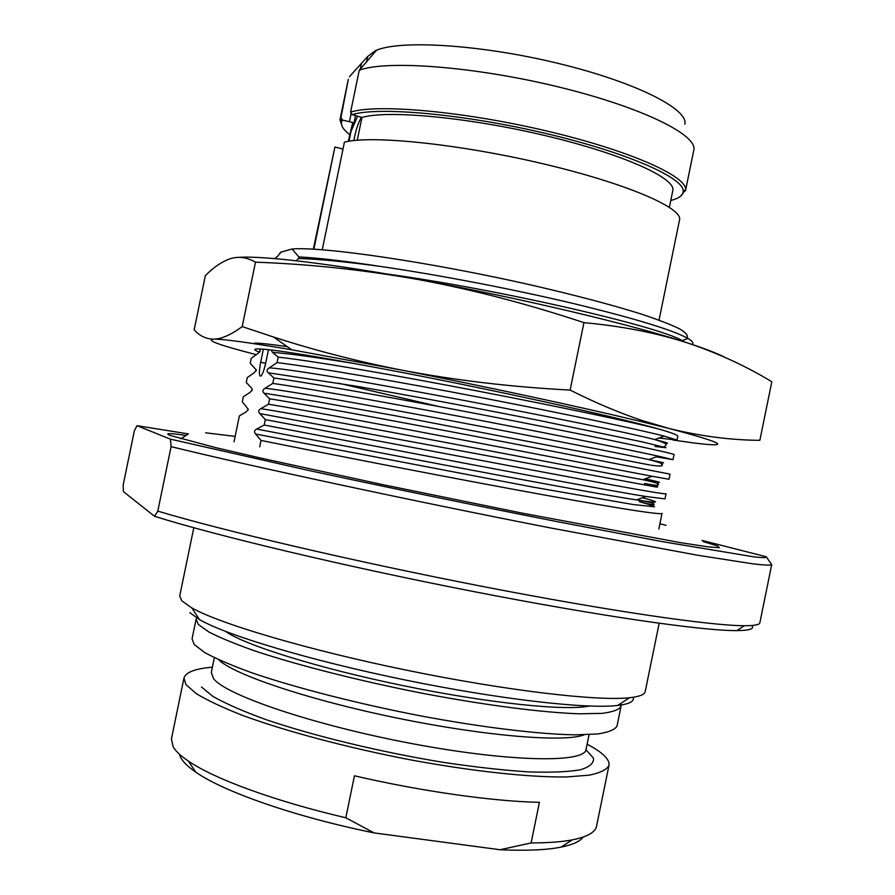 <?xml version="1.0" encoding="UTF-8"?>
<svg xmlns="http://www.w3.org/2000/svg" width="895" height="895" viewBox="0 0 895 895"><rect width="100%" height="100%" fill="white"/><g stroke="black" fill="none" stroke-linecap="round" stroke-linejoin="round"><path stroke-width="1.34" d="M189.874 612.661L199.529 619.62C226.659 635.327 310.487 660.566 405.043 679.954C499.589 699.387 586.583 709.209 617.707 705.461C629.342 704.074 634.521 701.344 633.246 697.272M193.801 527.748L179.716 596.025L181.875 600.914L191.787 607.918C219.745 623.77 307.634 649.904 407.024 670.288C506.413 690.705 597.48 701.311 629.431 697.742C639.377 696.679 644.635 694.621 645.206 691.578L659.168 623.278M154.511 516.281L157.8 511.123L171.102 446.639L170.43 439.154L137.013 425.696L134.373 430.719L123.186 484.922L123.398 491.612L154.511 516.281C215.673 535.557 345.034 566.468 472.459 591.338C599.986 616.252 703.034 630.908 736.842 630.606C749.171 630.505 754.261 628.95 752.124 625.941M766.758 557.484L771.691 564.7L759.844 622.819C759.531 624.777 754.34 625.739 744.271 625.717C710.865 625.717 609.629 611.14 482.427 586.426C355.326 561.736 223.549 530.858 157.8 511.123M170.43 439.154L306.873 470.054C384.369 486.779 475.077 505.485 555.605 521.326L661.83 541.564L754.228 556.925C763.155 557.865 767.16 557.809 766.232 556.757L702.038 540.423M171.102 446.639C247.054 465.411 411.935 500.898 551.119 528.061L697.999 555.314L753.5 563.928C764.252 565.148 770.315 565.405 771.691 564.7M137.013 425.696L188.431 433.918M271.241 349.99L272.46 352.373L278.2 357.15L277.081 362.587L269.283 367.823C266.732 369.579 266.397 371.224 268.254 372.779L273.915 377.97L272.796 383.407L265.077 388.24C262.559 389.851 262.213 391.495 264.047 393.185L269.619 398.79L268.5 404.227L260.87 408.646C258.375 410.134 258.04 411.778 259.852 413.602L265.334 419.61L264.215 425.047L256.608 429.085C254.191 430.439 253.867 432.084 255.634 434.008L261.038 440.441L259.707 446.929M251.741 388.184L252.267 389.549L250.164 392.334L243.328 396.72L242.299 401.721L248.217 409.228L246.136 411.89L239.379 415.906L234.042 441.75M261.038 440.441C305.967 449.547 412.55 470.569 506.917 488.111C601.451 505.686 662.647 515.699 662.031 513.338L658.821 529.034M274.821 258.61L278.356 255.567L280.605 252.2L292.05 249.011C322.435 246.338 431.01 262.19 532.693 285.371C575.698 295.316 611.632 304.803 640.496 313.821C657.512 319.459 670.489 324.438 679.417 328.756C685.95 332.627 688.456 335.67 686.946 337.885M692.182 344.474C693.826 343.098 692.417 341.096 687.975 338.467C673.297 330.177 635.181 318.553 573.65 303.584C513.842 289.365 439.523 275 380.576 266.453C345.638 261.687 318.284 259.047 298.516 258.543L298.852 256.921L292.05 249.011M298.516 258.543L296.256 260.769M251.148 387.591L246.259 382.534L247.288 377.533L254.191 372.79L256.306 369.881L250.208 363.359L251.238 358.347L258.23 353.245L260.356 350.214L259.774 348.949M263.354 349.184L260.658 362.251L265.647 363.314M268.466 349.676L265.815 362.497C264.215 369.803 262.571 374.356 260.881 376.135C258.979 376.56 258.901 371.928 260.658 362.251M724.693 357.239C717.007 353.268 704.399 348.423 686.857 342.718C655.89 332.772 621.589 326.093 583.932 322.647L570.115 390.086C510.832 386.964 454.101 380.196 399.931 369.78C356.21 361.077 314.055 350.158 273.467 337.001L242.198 326.597C231.089 334.764 221.647 338.959 213.871 339.183C206.107 339.06 199.54 335.927 194.181 329.785L205.358 275.615C213.737 267.146 222.117 261.485 230.496 258.621C238.73 256.138 247.065 257.324 255.478 262.179L242.198 326.597M583.932 322.647C527.849 303.998 472.694 289.633 418.468 279.576C518.787 297.744 631.59 324.549 686.857 342.718C717.577 352.999 745.904 366.01 771.814 381.74L759.866 440.318C730.768 440.139 700.584 436.212 669.303 428.537L642.107 420.516C619.25 412.83 595.253 402.694 570.115 390.086M255.478 262.179C309.491 264.092 363.817 269.898 418.468 279.576C331.586 263.689 263.477 255.69 239.379 257.346M673.051 440.038L692.931 442.846C732.434 447.88 724.558 443.114 669.303 428.537L639.231 421.109C579.054 406.61 484.027 386.181 399.931 369.78L291.759 349.788C248.463 342.449 222.508 338.914 213.871 339.183C205.145 339.977 219.197 345.112 256.037 354.588M658.955 438.002L677.012 440.083L677.795 436.201C678.063 435.205 672.369 432.99 660.734 429.589C618.68 417.215 478.131 386.45 376.683 367.666C311.561 355.516 272.169 349.263 258.498 348.916C253.263 348.882 253.609 349.967 259.539 352.183M278.2 357.15C353.044 365.283 606.989 415.135 660.734 429.589M677.012 440.083L664.179 436.089C638.348 429.499 566.725 414.139 483.11 397.984C399.506 381.829 316.416 367.453 277.081 362.587M287.306 346.667C270.838 344.273 259.964 343.087 254.683 343.109M272.46 352.373C288.805 353.57 316.763 357.407 356.311 363.873M273.915 377.97C319.414 384.268 426.288 403.667 520.431 422.183C614.753 440.72 675.277 453.922 674.047 454.559L673.006 459.672L658.228 456.137C630.74 450.118 558.693 435.406 475.894 419.52C393.106 403.645 311.55 389.012 272.796 383.407M438.763 406.487L338.646 383.205M656.348 456.83L673.006 459.672M269.619 398.79C314.928 406.028 421.713 425.964 515.934 444.155L670.042 474.149L669.001 479.261L652.108 476.274C599.024 466.205 343.02 416.376 268.5 404.227M265.334 419.61L511.425 466.127C605.893 484.027 666.853 495.103 666.037 493.738L664.996 498.851L645.832 496.501C588.977 487.529 337.314 438.751 264.215 425.047M386.349 273.915C502.565 289.823 660.98 327.212 682.079 340.581L684.474 341.957M380.576 266.453C345.75 261.116 318.508 257.939 298.852 256.921M280.292 253.307L280.392 252.614M670.78 200.48C678.891 198.444 683.042 195.412 683.232 191.373C684.518 177.948 626.936 152.418 544.865 133.232C462.905 113.967 378.193 106.494 352.171 114.627L361.949 117.48L357.262 140.235M349.039 141.242L352.753 122.481L348.278 141.376M361.423 117.211C358.727 121.686 356.389 128.432 354.442 137.427L353.849 140.571M348.893 141.265L349.016 140.638M313.339 249.157L334.909 147.004L313.865 249.19M334.909 147.004L342.998 149.073M322.267 249.75L344.418 142.193C370.597 135.011 458.095 143.793 541.978 163.528C625.974 183.195 683.176 207.998 679.529 219.924L659.033 320.119M361.949 117.48C387.032 109.805 468.443 117.279 545.905 135.771C623.468 154.197 676.363 178.351 672.794 190.624L669.393 207.293M361.535 119.449L361.457 117.223M357.687 116.07L350.862 131.699M375.911 51.328L375.117 50.858L367.722 56.441L366.525 62.247M348.312 79.431L340.961 117.625L342.483 120.087L352.753 122.481M349.386 76.746L367.722 56.441M342.483 120.087L341.812 121.295C340.413 125.076 343.031 129.506 349.676 134.563M376.023 50.814L359.242 70.235L350.616 112.099C376.773 103.73 462.536 111.193 545.592 130.726C628.771 150.17 687.024 176.125 685.604 189.785L680.547 196.251M693.759 150.338L693.793 150.192C698.089 135.078 641.57 107.02 557.73 86.748C474.003 66.398 386.058 59.909 359.242 70.235M375.117 50.858C397.939 39.637 478.601 44.224 556.712 63.03C634.935 81.747 688.792 109.067 684.843 124.271M352.171 114.627L350.616 112.099M342.371 126.844L339.977 119.84L340.961 117.625M225.562 631.411C244.57 645.105 318.777 668.352 403.846 685.794C488.894 703.28 566.266 711.145 589.134 706.043M197.672 616.8L196.094 619.206L198.343 624.453L208.938 632.027C220.215 637.833 235.844 644.243 255.802 651.247C298.964 665.567 360.797 681.229 423.637 693.513C486.265 705.394 543.366 712.677 579.736 713.807L602.033 713.36C612.806 712.006 619.127 709.69 621.018 706.423L620.526 703.604M196.094 619.206L192.056 638.817L194.215 644.501L204.709 652.544C215.919 658.675 231.492 665.365 251.394 672.626C294.466 687.438 356.255 703.369 419.106 715.597C481.756 727.4 538.947 734.28 575.429 734.851L597.815 733.945C608.656 732.278 615.055 729.649 617.013 726.058L621.018 706.423M212.406 667.178C195.076 668.677 185.601 672.313 183.967 678.063L185.947 684.597L196.24 693.614C207.338 700.36 222.788 707.632 242.59 715.407C285.46 731.193 347.159 747.661 410.044 759.777C472.739 771.412 530.097 777.498 566.826 776.938L589.402 775.137C600.366 772.832 606.899 769.555 608.992 765.314C609.741 760.37 604.651 754.552 593.743 747.884L587.142 744.103M183.967 678.063L171.415 738.923L173.127 746.788C175.633 751.118 180.712 755.883 188.353 761.074C214.196 778.851 274.597 801.17 345.817 817.773L354.442 775.797C421.243 791.314 492.72 801.372 539.417 802.345L531.115 842.922C547.975 842.922 561.691 841.904 572.252 839.879C587.265 836.881 595.354 832.316 596.54 826.186L608.992 765.314M345.817 817.773L374.065 832.898L500.092 849.747L531.115 842.922M374.065 832.898C295.54 816.967 223.884 791.885 195.837 772.184C186.082 765.46 180.622 759.463 179.447 754.205M583.137 837.071C579.994 841.445 572.61 844.802 560.997 847.14C546.409 850.015 526.103 850.888 500.092 849.747M703.134 541.587L717.41 545.883L719.345 547.729L707.453 546.767L680.916 542.739L522.177 513.126L382.366 484.553L259.919 457.904L215.55 447.589L169.994 435.384C164.344 433.068 169.535 433.057 185.556 435.35M255.634 434.008L532.726 487.059L633.056 504.523L654.48 506.783C653.797 505.966 648.741 504.265 639.287 501.703M269.283 367.823C321.305 371.503 605.781 426.758 654.692 439.546L654.737 439.557C667.256 442.622 670.601 443.842 664.75 443.193M260.311 349.923L259.304 348.927M268.254 372.779L356.031 386.17C411.387 395.78 480.167 408.735 539.651 420.56L641.335 441.683L666.025 447.69L655.05 446.482M265.077 388.24C315.991 393.811 595.801 448.082 648.797 459.582L648.841 459.594C665.142 463.028 667.871 463.722 657.031 461.663M264.047 393.185L314.772 401.284L396.127 415.906L649.848 464.986M260.87 408.646C310.688 416.074 585.722 469.428 642.733 479.698L642.789 479.709C664.146 483.557 664.963 483.255 645.261 478.803M259.852 413.602L655.766 486.947C659.044 487.294 658.105 486.779 652.97 485.426M256.664 429.063L258.006 429.309C309.457 439.087 576.212 490.885 636.513 499.902L636.569 499.913C659.649 503.437 661.606 502.721 642.431 497.743M355.561 115.511L353.447 125.77M361.423 63.556L360.282 69.094M351.22 113.083L349.408 121.888M584.256 734.784C565.271 742.615 485.84 736.316 397.212 718.081C308.574 699.924 233.08 674.416 218.716 659.749M589.078 734.616L586.046 749.417C584.983 763.133 510.206 762.171 412.147 743.644C314.134 725.241 225.641 695.146 213.502 678.578L211.309 672.492L214.352 657.691M585.979 749.708L593.43 758.099C594.135 763.043 589.76 766.948 580.296 769.801C567.822 771.915 550.503 772.62 528.318 771.882C503.661 770.259 475.916 767.183 445.095 762.641C381.908 752.438 314.055 736.048 265.692 719.524C243.272 711.346 225.73 703.671 213.088 696.511L201.476 687.013M617.707 705.461L629.431 697.742M199.529 619.62L191.787 607.918M736.842 630.606L744.271 625.717M291.759 349.788L273.467 337.001M639.231 421.109L642.107 420.516M654.737 439.557L664.179 436.078M260.356 350.214L260.031 351.5M663.799 447.008C664.605 445.475 672.268 444.815 654.692 439.546M658.228 456.137L648.841 459.594C660.174 462.536 664.459 464.304 661.651 464.897C663.419 466.329 659.839 466.418 650.911 465.176M256.306 369.881L256.004 371.112M652.119 476.274L642.778 479.709M252.267 389.549L251.976 390.701M644.557 483.389C655.297 485.537 659.66 485.907 657.646 484.497C660.778 484.094 655.811 482.494 642.733 479.698M257.424 428.783L257.984 429.309L256.608 429.074M645.821 496.501L636.558 499.902M248.217 409.228L247.971 410.268M639.254 501.692C651.101 504.567 655.901 505.362 653.652 504.053C653.596 503.605 654.916 502.744 636.513 499.902M683.735 341.722L682.068 340.581M687.975 338.467L682.113 340.603M348.334 79.275L339.977 119.84M693.793 150.192L685.492 190.769M683.232 191.373L685.604 189.785M341.812 121.295L340.268 118.89M180.891 438.774L187.502 434.522M205.671 432.822L235.15 436.391M659.906 523.72L666.003 525.343M560.997 847.14L572.252 839.879M195.837 772.184L188.353 761.074"/></g></svg>
